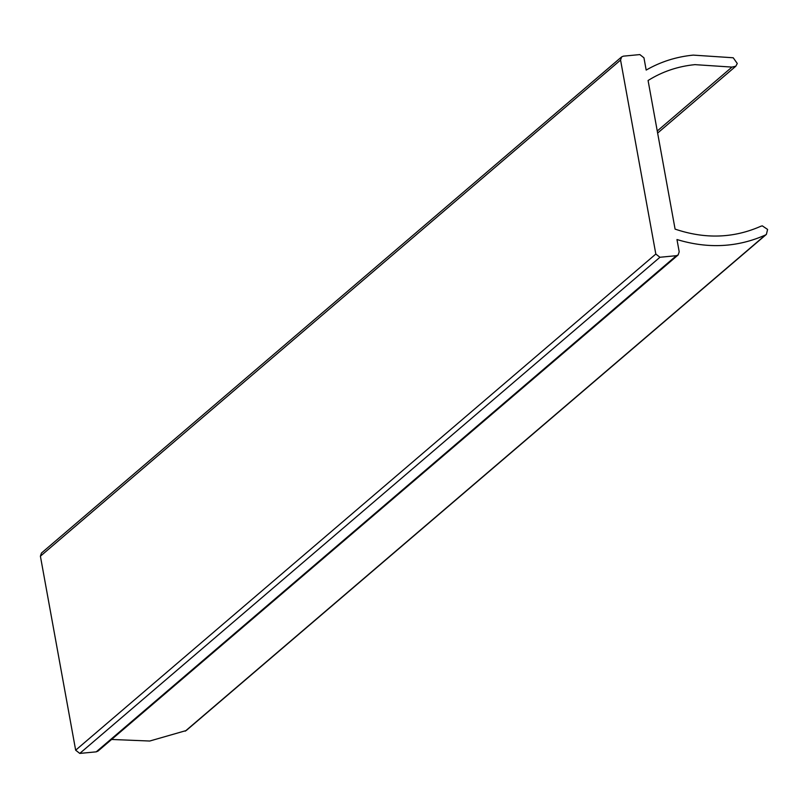 <?xml version="1.0" encoding="UTF-8"?>
<svg xmlns="http://www.w3.org/2000/svg" width="808" height="808" viewBox="0 0 808 808"><rect width="100%" height="100%" fill="white"/><g stroke="black" fill="none" stroke-linecap="round" stroke-linejoin="round"><path stroke-width="1.21" d="M111.605 739.461L149.732 741.027L186.214 730.543L766.388 234.391L767.6 229.432L762.298 225.856L760.894 226.23C733.644 238.289 705.041 239.249 675.084 229.108L648.077 80.497C662.237 71.619 677.861 66.337 694.941 64.64L731.977 67.094L735.825 66.206L737.27 63.489L733.22 57.772L693.214 55.116C676.245 56.782 660.57 61.772 646.178 70.074L643.956 57.812L639.845 54.58L623.382 56.156L621.625 56.903L620.564 60.055L655.823 254.045L659.934 257.267L676.387 255.692L678.154 254.954L97.98 751.097L96.223 751.844L79.77 753.42L75.659 750.188L40.4 556.197L620.564 60.055M766.388 234.391L765.428 235.007C737.462 247.44 707.98 248.955 676.973 239.542L679.205 251.803L678.154 254.954M621.625 56.903L41.45 553.046L40.4 556.197M185.254 731.159L765.428 235.007M96.223 751.844L676.387 255.692M79.77 753.42L659.934 257.267M75.659 750.188L655.823 254.045M657.247 130.997L731.977 67.094M735.825 66.206L657.631 133.067"/></g></svg>
